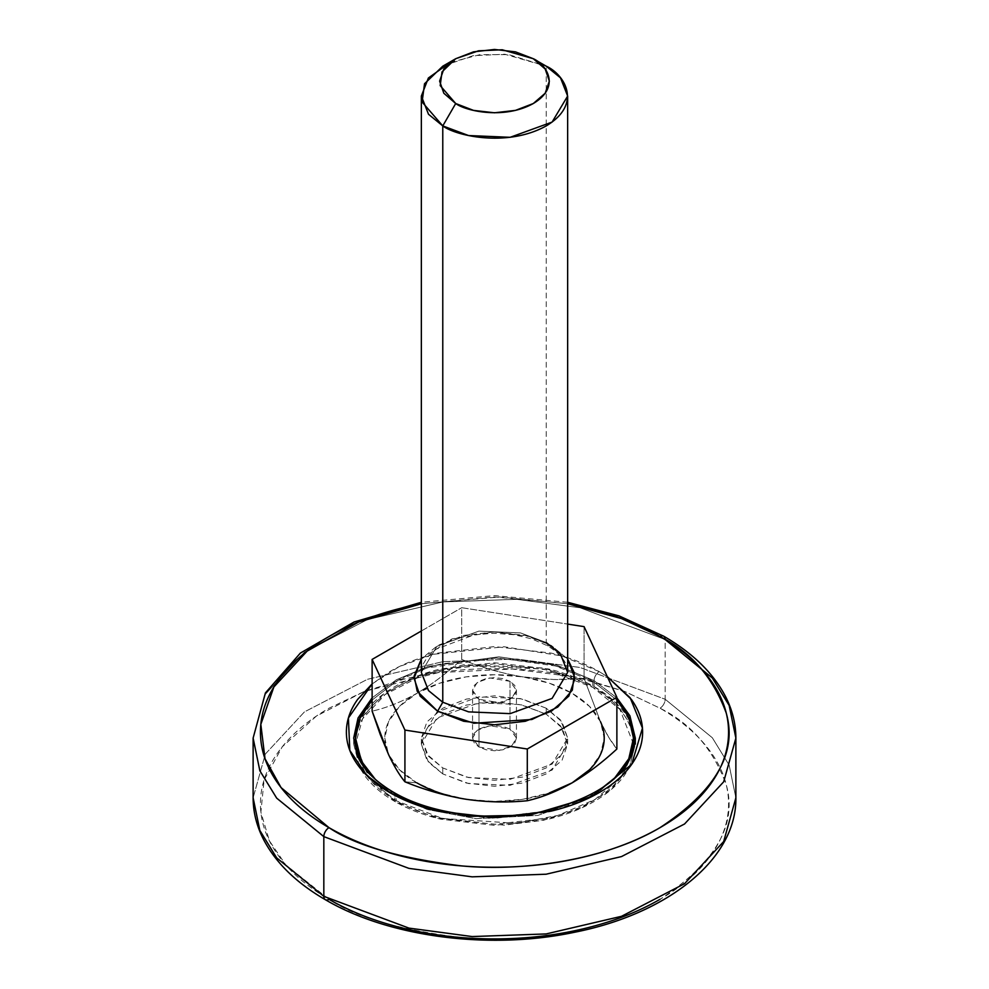 <?xml version="1.0" encoding="UTF-8"?>
<svg xmlns="http://www.w3.org/2000/svg" width="989" height="989" viewBox="0 0 989 989"><rect width="100%" height="100%" fill="white"/><g stroke="black" fill="none" stroke-linecap="round" stroke-linejoin="round"><path stroke-width="0.74" stroke-dasharray="4.95 3.71" d="M510.015 681.334L510.015 729.116L489.802 725.703L477.217 730.265L472.557 738.078L478.985 747.029L478.985 699.26L472.557 690.297L477.217 682.484L489.802 677.922L510.015 681.334L516.443 690.297L511.783 698.11L499.198 702.672L478.985 699.26L478.985 747.029L474.226 742.924L472.557 738.078L474.226 733.232L478.985 729.116L486.106 726.371L494.5 725.407L502.894 726.371L510.015 729.116L514.774 733.232L516.443 738.078L514.774 742.924L510.015 747.029L502.894 749.786L494.5 750.75L486.106 749.786L478.985 747.029L499.198 750.453L511.783 745.879L516.443 738.078L510.015 729.116L510.015 681.334L514.774 685.451L516.443 690.297L514.774 695.143L510.015 699.26L502.894 702.005L494.5 702.969L486.106 702.005L478.985 699.26L474.226 695.143L472.557 690.297L474.226 685.451L478.985 681.334L486.106 678.59L494.5 677.626L502.894 678.59L510.015 681.334M589.518 769.751L600.484 754.471L604.217 738.078L600.484 721.686L589.518 706.406L572.087 693.289L549.365 683.214L522.897 676.884L494.5 674.733L466.103 676.884L439.635 683.214L416.913 693.289L399.482 706.406L388.516 721.686L384.783 738.078L388.516 754.471A109.717 63.345 0 0 0 416.913 782.868L404.921 781.792L416.913 782.868L439.635 792.931L466.103 799.26L494.5 801.424L522.897 799.26L549.365 792.931M421.351 658.995L452.035 638.894L493.944 631.897L528.979 636.384L551.392 645.508L547.733 645.866L546.225 642.516L520.424 632.886L478.861 631.13L436.903 646.349L421.351 672.384L436.903 646.349L478.861 631.13L520.424 632.886L546.225 642.516L546.225 66.189L546.225 642.516L547.733 645.866L551.392 645.508L567.649 658.995L551.392 645.508L525.295 635.433L494.5 631.897L463.705 635.433L437.608 645.508L421.351 658.995M421.351 672.384L423.119 664.101L427.199 657.425L436.124 649.167L474.114 634.851L493.857 633.244L514.428 634.777L531.785 638.882L547.733 645.866C568.106 658.946 567.711 669.194 567.649 672.384L560.503 654.174L546.225 642.516M417.964 692.683L416.913 693.289C401.559 701.918 386.625 707.864 372.124 711.14C386.625 707.864 401.559 701.918 416.913 693.289C432.131 684.264 447.065 672.977 461.715 659.416L461.715 607.703L567.649 624.084L461.715 607.703L461.715 659.416C447.065 672.977 432.131 684.264 416.913 693.289A109.717 63.345 0 0 0 388.516 754.471L399.482 769.751L416.913 782.868M584.079 626.63L584.079 678.355C564.101 680.37 543.703 679.888 522.897 676.884C502.103 673.435 481.705 667.612 461.715 659.416C481.705 667.612 502.103 673.435 522.897 676.884L553.803 679.517L584.079 678.355L584.079 626.63M616.876 749.007C611.523 742.578 606.059 733.467 600.484 721.686L584.079 678.355L600.484 721.686L608.767 737.374L616.876 749.007M421.351 630.994L461.715 607.703L421.351 630.994M450.156 62.468L479.826 54.679L508.667 54.618L546.225 66.189L504.847 54.247L473.199 55.656L442.775 66.189M466.103 799.26A109.717 63.345 0 0 0 572.087 782.868M600.484 721.686A109.717 63.345 0 0 0 522.897 676.884A109.717 63.345 0 0 0 416.913 693.289M359.724 767.575L394.932 801.535C408.136 809.15 423.366 815.023 440.612 819.152L494.5 825.345L548.388 819.152C565.634 815.023 580.864 809.15 594.068 801.535C607.271 793.907 617.445 785.118 624.591 775.153L629.325 767.513L635.309 744.049C635.309 733.269 631.736 722.897 624.591 712.933C617.445 702.981 607.271 694.191 594.068 686.564L594.068 680.593L556.733 665.152L498.889 656.82L428.262 666.339L396.354 679.789L372.124 697.863L396.354 679.789L428.262 666.339L498.889 656.82L556.733 665.152L594.068 680.593A7.319 4.228 -60 0 1 599.235 671.63L607.308 676.674L599.235 671.63A7.319 4.228 120 0 0 594.068 680.593L616.876 697.863L594.068 680.593L594.068 686.564L544.407 668.032L464.385 664.633L420.399 674.918L383.633 693.932L360.812 718.546L353.691 744.049L359.712 767.563M635.309 738.078L626.049 767.068L596.59 794.068L626.049 767.068L635.309 738.078M596.565 794.08L537.917 815.406L476.006 818.669L427.297 809.509L394.932 795.552A7.319 4.228 120 0 0 393.424 792.214A7.319 4.228 -60 0 1 394.932 795.552L392.435 794.08L394.932 795.552L394.932 801.535L394.932 795.552L427.297 809.509L476.006 818.669L537.917 815.406L596.565 794.08M392.41 794.068L366.424 771.853L353.691 738.078L366.424 771.853L392.41 794.068M325.332 899.693A7.319 4.228 120 0 0 328.991 899.322C355.546 917.211 399.692 929.944 461.393 937.547C522.34 943.407 604.477 932.145 660.009 899.322C715.566 862.668 737.633 824.443 726.21 784.66C713.057 749.032 690.99 723.552 660.009 708.211A7.319 4.228 120 0 0 665.177 699.26L712.315 737.745L729.153 765.14L735.878 797.802L729.153 765.14L712.315 737.745L665.177 699.26L665.177 639.537A7.319 4.228 120 0 0 663.668 636.187M735.878 738.078L729.153 705.417L712.315 678.021L665.177 639.537L580.061 607.765L516.864 599.322L442.874 601.942L367.475 619.571L304.439 652.171L265.312 694.352L253.122 738.078L265.312 694.352L304.439 652.171L367.475 619.571L442.874 601.942L516.864 599.322L580.061 607.765L665.177 639.537L665.177 699.26L580.061 667.488L516.864 659.033L442.874 661.666L367.475 679.295L304.439 711.895L265.312 754.075L253.122 797.802L265.312 754.075L304.439 711.895L367.475 679.295L442.874 661.666L516.864 659.033L580.061 667.488L665.177 699.26A7.319 4.228 -60 0 1 660.009 708.211L624.937 691.558L575.808 677.045L512.438 669.034L438.461 672.569L364.088 691.546L316.381 716.098L282.261 746.794L264.088 780.012L260.886 812.204L269.441 840.91L285.821 864.979L328.991 899.322C307.047 886.651 290.136 872.038 278.255 855.485C266.375 838.932 260.441 821.686 260.441 803.773C260.441 785.847 266.375 768.614 278.255 752.06C290.136 735.495 307.047 720.882 328.991 708.211L364.113 691.509L404.934 678.924C433.602 672.063 463.458 668.638 494.5 668.638C525.542 668.638 555.398 672.063 584.066 678.924L624.863 691.509L660.009 708.211C681.953 720.882 698.864 735.495 710.745 752.06C722.625 768.614 728.559 785.847 728.559 803.773C728.559 821.686 722.625 838.932 710.745 855.485C698.864 872.038 681.953 886.651 660.009 899.322M421.351 603.735L499.482 596.997L567.649 603.735L494.5 596.973L421.351 603.723M632.156 726.952L615.999 702.969L594.068 686.564C580.864 678.936 565.634 673.064 548.388 668.947L494.5 662.754L440.612 668.947C423.366 673.064 408.136 678.936 394.932 686.564C381.729 694.191 371.555 702.981 364.409 712.933C357.264 722.897 353.691 733.269 353.691 744.049L359.662 767.501L364.409 775.153C371.555 785.118 381.729 793.907 394.932 801.535L437.237 818.311L504.167 825.147L543.554 820.252L581.05 808.161L610.967 789.729L629.276 767.575M629.288 767.563L635.309 744.049L635.21 740.984M599.235 671.63L561.752 655.905L504.192 646.769L432.786 654.359L399.136 666.673L372.124 683.918L389.765 671.63C403.648 663.619 419.67 657.438 437.818 653.099L494.5 646.583L551.182 653.099C569.33 657.438 585.352 663.619 599.235 671.63M592.77 681.334L616.876 700.051L592.77 681.334L592.77 687.306L592.77 681.334L555.422 665.956L497.418 657.858L426.964 667.946L395.551 681.742L372.124 700.051L396.23 681.334C409.261 673.818 424.293 668.02 441.317 663.94L494.5 657.833L547.683 663.94C564.707 668.02 579.739 673.818 592.77 681.334M613.699 779.332L589.357 796.714L557.808 809.509L488.826 818.249L432.613 809.917L396.23 794.81L396.23 800.781L442.281 818.41L516.085 823.305L557.944 815.431L595.032 799.446L620.894 777.403L632.577 753.173M633.479 744.049L619.905 709.472L592.77 687.306L543.765 669.021L464.781 665.671L421.363 675.821L385.067 694.587L362.543 718.867L355.521 744.049C355.521 733.405 359.056 723.169 366.103 713.341C373.162 703.513 383.2 694.834 396.23 687.306C409.261 679.789 424.293 673.991 441.317 669.924L494.5 663.804L547.683 669.924C564.707 673.991 579.739 679.789 592.77 687.306C605.8 694.834 615.838 703.513 622.897 713.341C629.944 723.169 633.479 733.405 633.479 744.049M546.225 708.211L546.225 714.182L520.424 704.564L478.861 702.796L436.903 718.014L421.351 744.049L428.497 762.247L442.775 773.905L442.775 767.934L428.497 756.276L421.351 738.078L436.903 712.043L478.861 696.825L520.424 698.593L546.225 708.211L560.503 719.881L567.649 738.078L552.097 764.101L510.139 779.332L468.576 777.564L442.775 767.934L442.775 773.905L468.576 783.535L510.139 785.303L552.097 770.085L567.649 744.049L560.503 725.852L546.225 714.182L546.225 708.211L522.489 699.062L494.5 695.848L466.511 699.062L442.775 708.211L426.927 721.908L421.351 738.078L426.927 754.236L442.775 767.934L466.511 777.094L494.5 780.309L522.489 777.094L546.225 767.934L562.073 754.236L567.649 738.078L562.073 721.908L546.225 708.211M356.423 753.173L371.913 781.842L396.23 800.781L396.23 794.81L375.301 779.32M614.021 779.048L592.77 794.81C579.739 802.339 564.707 808.137 547.683 812.204L494.5 818.311L441.317 812.204C424.293 808.137 409.261 802.339 396.23 794.81L374.979 779.035M632.614 753.074L622.897 774.758C615.838 784.586 605.8 793.265 592.77 800.781C579.739 808.31 564.707 814.108 547.683 818.175L494.5 824.282L441.317 818.175C424.293 814.108 409.261 808.31 396.23 800.781C383.2 793.265 373.162 784.586 366.103 774.758L356.386 753.074M546.225 714.182L522.489 705.033L494.5 701.819L466.511 705.033L442.775 714.182L426.927 727.892L421.351 744.049L426.927 760.207L442.775 773.905L466.511 783.065L494.5 786.28L522.489 783.065L546.225 773.905L562.073 760.207L567.649 744.049L562.073 727.892L546.225 714.182M472.557 738.078L472.557 690.297M516.443 738.078L516.443 690.297M353.691 744.049L353.691 738.078M567.649 602.264L494.5 595.625L421.351 602.264M421.351 744.049L421.351 738.078M567.649 744.049L567.649 738.078"/><path stroke-width="1.48" d="M388.516 754.471L380.233 734.468L372.124 711.14L372.124 659.416L404.921 730.067L372.124 659.416L372.124 711.14L388.516 754.471C394.092 766.24 399.556 775.351 404.921 781.792L404.921 730.067L527.285 749.007L527.285 800.731L527.285 749.007L616.876 697.282L616.876 749.007L616.876 697.282L584.079 626.63L567.649 624.084L584.079 626.63L616.876 697.282L527.285 749.007L404.921 730.067L404.921 781.792C399.556 775.351 394.092 766.24 388.516 754.471L388.529 754.471M455.706 58.722L442.775 66.189L424.528 83.756L422.093 102.028L442.775 125.912L442.775 702.239L442.775 125.912L455.706 103.524L440.192 85.598L442.021 71.9L455.706 58.722L478.528 50.822L502.264 49.771L533.294 58.722L545.186 69.007L549.365 81.123L545.186 93.238L533.294 103.524L515.492 110.385L494.5 112.795L473.508 110.385L455.706 103.524L443.814 93.238L439.635 81.123L443.814 69.007L455.706 58.722L473.508 51.861L494.5 49.45L515.492 51.861L533.294 58.722L546.225 66.189L560.503 77.859L567.649 96.057L552.097 122.08L510.139 137.31L468.576 135.542L442.775 125.912C455.83 135.852 507.233 147.608 546.225 125.912C583.794 103.4 563.433 73.73 546.225 66.189L533.294 58.722C546.2 64.372 561.468 86.636 533.294 103.524C504.056 119.793 465.498 110.966 455.706 103.524L442.775 125.912L428.497 114.254L421.351 96.057L421.351 672.384L428.497 690.582L442.775 702.239L437.608 711.202L417.185 691.212L414.144 675.994L421.351 658.995L414.045 678.355L420.164 696.132L437.608 711.202L442.775 702.239L468.576 711.87L510.139 713.638L552.097 698.407L567.649 672.384L560.503 654.174L546.225 642.516M549.365 792.931L572.087 782.868L589.518 769.751M527.285 800.731C541.799 797.455 556.72 791.497 572.087 782.868C587.293 773.843 602.227 762.556 616.876 749.007C602.227 762.556 587.293 773.843 572.087 782.868C556.72 791.497 541.799 797.455 527.285 800.731C507.295 802.734 486.897 802.252 466.103 799.26C486.897 802.252 507.295 802.734 527.285 800.731M404.921 781.792C424.899 790.001 445.297 795.811 466.103 799.26C445.297 795.811 424.899 790.001 404.921 781.792M372.124 659.416L421.351 630.994L372.124 659.416M421.351 96.057L428.373 78.007L450.156 62.468M421.351 672.384L428.497 690.582L442.775 702.239L468.576 711.87L510.139 713.638L552.097 698.407L567.649 672.384L567.649 96.057M567.649 658.995L574.955 678.355L568.836 696.132L551.392 711.202L525.295 721.265L494.5 724.801L463.705 721.265L437.608 711.202L473.818 723.243L531.872 719.485L557.747 707.073L572.347 690.087L574.424 673.014L567.649 658.995M416.913 782.868A109.717 63.345 0 0 0 466.103 799.26M572.087 782.868A109.717 63.345 0 0 0 600.484 721.686M635.309 744.049L635.309 738.078L629.894 715.752L616.876 697.863L629.894 715.752L635.309 738.078C633.257 771.358 603.278 795.638 545.347 810.918C494.03 822.576 431.34 814.701 393.424 792.214A7.319 4.228 120 0 0 389.765 792.572L421.685 806.567L469.058 816.345L529.881 815.146L590.829 797.06L631.637 764.41L642.454 728.102L630.216 697.851L607.32 676.686L631.341 699.371C638.857 709.855 642.615 720.758 642.615 732.107C642.615 743.444 638.857 754.347 631.341 764.831C623.824 775.302 613.131 784.549 599.235 792.572C585.352 800.596 569.33 806.764 551.182 811.104L494.5 817.619L437.818 811.104C419.67 806.764 403.648 800.596 389.765 792.572A7.319 4.228 -60 0 1 393.424 792.214C375.869 781.866 364.063 770.147 358.018 757.03L353.691 738.078L358.055 718.002L372.124 697.863L358.055 718.002L353.691 738.078M735.878 738.078C735.841 723.997 732.466 710.3 725.753 696.973C713.564 673.361 692.869 653.099 663.668 636.187A7.319 4.228 120 0 0 660.009 636.545A7.319 4.228 -60 0 1 663.668 636.187A7.319 4.228 -60 0 1 665.177 639.537L712.315 678.021L729.153 705.417L735.878 738.078L735.878 797.802L723.688 841.528L684.561 883.709L621.525 916.296L546.126 933.937L472.136 936.558L408.939 928.102L323.823 896.343A7.319 4.228 120 0 0 325.332 899.693A7.319 4.228 -60 0 1 323.823 896.343L408.939 928.102L472.136 936.558L546.126 933.937L621.525 916.296L684.561 883.709L723.688 841.528L735.878 797.802C736.817 858.798 668.144 913.762 574.572 932.256C489.815 950.256 389.048 937.226 325.332 899.693C296.354 882.905 275.746 862.816 263.507 839.414C256.621 825.939 253.159 812.068 253.122 797.802L259.847 830.463L276.685 857.859L323.823 896.343L323.823 836.62L323.823 896.343L276.685 857.859L259.847 830.463L253.122 797.802L253.122 738.078L259.847 770.74L276.685 798.135L323.823 836.62L408.939 868.379L472.136 876.835L546.126 874.214L621.525 856.573L684.561 823.985L723.688 781.804L735.878 738.078L723.688 781.804L684.561 823.985L621.525 856.573L546.126 874.214L472.136 876.835L408.939 868.379L323.823 836.62A7.319 4.228 -60 0 1 328.991 827.657A7.319 4.228 120 0 0 323.823 836.62L276.685 798.135L259.847 770.74L253.122 738.078L265.411 692.918L300.384 653.074L354.099 621.994L421.351 602.264M660.009 636.545C690.99 651.887 713.057 677.366 726.21 712.995C737.633 752.777 715.566 791.002 660.009 827.657C604.477 860.479 522.34 871.742 461.393 865.882C399.692 858.279 355.546 845.546 328.991 827.657L281.086 787.603L265.015 758.711L260.824 724.344L273.879 686.959L307.159 651.096L358.686 622.044L421.351 603.735L404.934 607.258C376.253 614.107 350.934 623.874 328.991 636.545C307.047 649.217 290.136 663.829 278.255 680.383C266.375 696.948 260.441 714.182 260.441 732.107C260.441 750.021 266.375 767.266 278.255 783.82C290.136 800.373 307.047 814.985 328.991 827.657C350.934 840.329 376.253 850.095 404.934 856.956C433.602 863.805 463.458 867.242 494.5 867.242C525.542 867.242 555.398 863.805 584.066 856.956C612.747 850.095 638.066 840.329 660.009 827.657C681.953 814.985 698.864 800.373 710.745 783.82C722.625 767.266 728.559 750.021 728.559 732.107C728.559 714.182 722.625 696.948 710.745 680.383C698.864 663.829 681.953 649.217 660.009 636.545C638.066 623.874 612.747 614.107 584.066 607.258L567.649 603.723L621.475 618.582L660.009 636.545M660.009 899.322C638.066 911.994 612.747 921.76 584.066 928.622C555.398 935.483 525.542 938.907 494.5 938.907C463.458 938.907 433.602 935.483 404.934 928.622C376.253 921.76 350.934 911.994 328.991 899.322A7.319 4.228 -60 0 1 325.332 899.693M635.21 740.984L632.156 726.952M372.124 683.918L348.4 718.014L349.809 750.391L366.795 775.425L389.765 792.572C375.869 784.549 365.176 775.302 357.659 764.831C350.143 754.347 346.385 743.444 346.385 732.107C346.385 720.758 350.143 709.855 357.659 699.371L372.124 683.894M614.021 779.048L622.897 768.774C629.944 758.946 633.479 748.71 633.479 738.078C633.479 727.434 629.944 717.198 622.897 707.37L616.876 700.027L628.645 717.112L633.479 738.078L628.794 758.724L613.699 779.332M632.577 753.173L633.479 744.049L632.614 753.074M375.301 779.32L361.381 761.134L355.521 738.078L359.452 719.127L372.124 700.051L366.103 707.37C359.056 717.198 355.521 727.434 355.521 738.078L356.423 753.173M374.979 779.035L366.103 768.774C359.056 758.946 355.521 748.71 355.521 738.078M356.386 753.074L355.521 744.049M533.294 58.722L546.225 66.189M663.668 636.187L619.04 615.887L567.649 602.264M633.479 738.078L633.479 744.049"/></g></svg>
